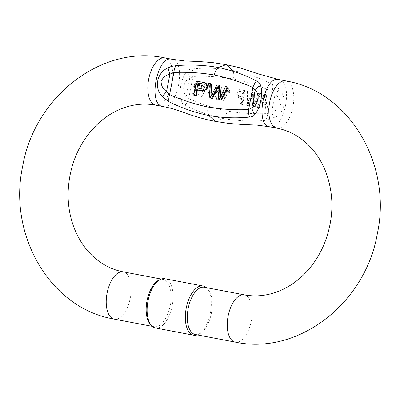 <?xml version="1.0" encoding="UTF-8"?>
<svg xmlns="http://www.w3.org/2000/svg" width="400" height="400" viewBox="0 0 400 400"><rect width="100%" height="100%" fill="white"/><g stroke="black" fill="none" stroke-linecap="round" stroke-linejoin="round"><path stroke-width="0.3" stroke-dasharray="2 1.5" d="M265.555 108.905L267.085 109.195L265.605 94.51L264.05 94.215L256.895 107.26L258.535 107.57L260.625 103.605L265.175 104.47L265.555 108.905L266.24 109.05L265.86 104.61L265.175 104.47M252.935 106.51L254.405 106.79L259.995 93.445L258.52 93.165L254.08 104.71L253.84 92.275L252.1 91.945L247.37 103.435L247.44 91.06L245.99 90.785L246.28 105.245L247.67 105.51L252.68 93.795L252.935 106.51L253.615 106.65L253.36 93.935L248.35 105.65L246.96 105.385L246.675 90.925L248.12 91.2L248.05 103.58L252.78 92.085L254.52 92.415L254.76 104.85L259.2 93.305L260.68 93.585L255.09 106.93L253.615 106.65M220.05 92.835L217.81 90.49L213.7 94.23L216.1 99.76L219.205 98.705L221.295 93.535L221.315 87.92L218.855 85.57L215.03 88.43L216.33 88.82L217.12 87.455L218.63 86.985L220.05 92.835L220.73 92.975L219.31 87.125L217.12 87.455M226.065 86.94L223.35 100.89L224.69 101.145L226.8 90.275L229.075 92.84L229.4 91.19L226.925 87.105L226.065 86.94L227.61 87.245L230.08 91.33L229.76 92.98L227.485 90.42L225.37 101.285L224.035 101.03L226.745 87.08M204.07 82.765L201.36 96.715L202.695 96.965L204.81 86.1L207.085 88.66L207.405 87.01L204.935 82.925L204.07 82.765L204.935 82.925M196.565 94.105L191.225 93.09L190.905 94.73L198.105 96.095L198.18 94.88L194.245 86.05L196.825 82.85L198.375 86.035L199.785 86.115L197.11 81.44L192.805 85.225L196.565 94.105L197.25 94.245L193.485 85.365L197.795 81.585L200.465 86.26L199.785 86.115M240.505 104.15L241.95 104.42L244.65 90.53L238.855 89.565L235.49 93.35L238.66 97.94L241.6 98.5L240.505 104.15L241.185 104.29L242.285 98.64L241.6 98.5M208.315 93.71L212.425 94.49L212.76 92.775L208.65 91.995L208.315 93.71L209 93.855L209.33 92.135L208.65 91.995M219.5 99.805L218.36 86.925L217.78 88.14M210.515 98.1L209.36 83.475L211.33 83.85M211.825 94.755L211.83 96.335L217.575 85.035L219.89 85.475M220.805 96.3L220.78 98.035L226.105 86.655L228.035 87.02M194.445 95.05L197.145 81.155L203.13 82.295M232.835 70.53C219.165 68.09 205.565 67.58 192.035 68.995C189.635 69.085 187.855 70.005 186.685 71.755C181.27 77.705 178.29 93.345 181.07 100.62C181.49 102.64 182.805 104.13 185.015 105.1C197.04 111.31 209.87 115.805 223.495 118.59C237.125 120.985 251.145 121.59 265.56 120.4L273.525 118.18C284.905 113.465 287.795 97.805 279.135 89.31L276.65 86.755L272.575 84.29C259.665 77.885 246.42 73.295 232.835 70.53C233.855 72.74 234.06 75.565 233.46 78.995C246.715 81.78 259.56 85.935 272.005 91.465L275.055 94.465C278.595 96.985 280.4 100.345 280.485 104.535C278.89 108.41 275.95 110.875 271.665 111.92L267.705 113.58A9.625 4.695 -87.4 0 1 265.56 120.4M159.075 280.005A24.06 11.85 -79.2 0 1 163.12 279.43A24.06 11.85 -79.2 0 1 170.275 305.28A24.06 11.85 -79.2 0 1 154.145 326.705A24.06 11.85 -79.2 0 1 154.04 326.685A24.06 11.85 -79.2 0 1 150.585 324.685M204.27 287.245A24.06 11.85 -79.2 0 1 207.825 289.265A24.06 11.85 -79.2 0 1 211.42 313.095A24.06 11.85 -79.2 0 1 199.34 333.945A24.06 11.85 -79.2 0 1 195.29 334.52M155.425 327.955A25.05 12.335 100.8 0 0 172.22 305.65A25.05 12.335 100.8 0 0 164.775 278.735M206.175 287.605A25.05 12.335 -79.2 0 1 206.69 288.095A25.05 12.335 -79.2 0 1 210.43 312.905A25.05 12.335 -79.2 0 1 197.855 334.615A25.05 12.335 -79.2 0 1 197.195 334.88M272.575 84.29A9.625 4.71 -71.1 0 1 272.005 91.465L267.705 113.58C254.075 114.14 240.585 113.29 227.235 111.035C213.985 108.24 201.14 104.085 188.685 98.575L186.345 95.715C181.445 91.855 183.625 80.17 189.735 78.26L192.985 76.455C206.62 75.88 220.11 76.725 233.46 78.995M273.525 118.18A9.625 0.975 70.6 0 0 271.665 111.92L275.055 94.465A9.625 1.05 -48.7 0 0 279.135 89.31M192.035 68.995A9.625 4.695 -87.4 0 1 192.985 76.455L188.685 98.575A9.625 4.71 -71.1 0 1 185.015 105.1M186.685 71.755A9.625 6.52 57.4 0 1 189.735 78.26L186.345 95.715A9.625 6.59 -35.9 0 1 181.07 100.62M260.68 93.585L259.995 93.445M259.2 93.305L258.52 93.165M254.76 104.85L254.08 104.71M254.52 92.415L253.84 92.275M252.78 92.085L252.1 91.945M248.05 103.58L247.37 103.435M248.12 91.2L247.44 91.06M246.675 90.925L245.99 90.785M246.96 105.385L246.28 105.245M248.35 105.65L247.67 105.51M253.36 93.935L252.68 93.795M255.09 106.93L254.405 106.79M217.8 87.595L217.015 88.96L216.33 88.82M217.015 88.96L215.03 88.43M215.71 88.57L219.54 85.715L221.995 88.06L221.975 93.68L219.89 98.845L216.785 99.9L214.38 94.375L218.49 90.635L220.73 92.975M219.385 97.23L218.455 92.19L216.745 92.725L217.105 98.505L219.385 97.23L218.7 97.09L216.425 98.365L216.06 92.585L217.775 92.05L218.7 97.09M225.37 101.285L224.69 101.145M227.485 90.42L226.8 90.275M229.76 92.98L229.075 92.84M230.08 91.33L229.4 91.19M227.61 87.245L226.925 87.105M224.035 101.03L223.35 100.89M208.68 83.335L209.36 83.475M211.15 96.19L211.83 96.335M216.89 84.895L217.575 85.035M220.095 97.89L220.78 98.035M225.42 86.515L226.105 86.655M217.675 86.78L218.36 86.925M197.105 87.985L201.54 88.84L202.87 83.945L202.515 83.875M196.465 81.015L197.145 81.155M205.615 83.07L208.085 87.155L207.765 88.805L205.49 86.24L203.38 97.11L201.36 96.715M203.38 97.11L202.695 96.965M202.04 96.855L204.755 82.905M208.085 87.155L207.405 87.01M207.765 88.805L207.085 88.66M205.49 86.24L204.81 86.1M200.465 86.26L199.06 86.175L197.51 82.995L194.93 86.19L198.865 95.025L198.79 96.24L191.59 94.87L191.91 93.23L191.225 93.09M191.59 94.87L190.905 94.73M191.91 93.23L197.25 94.245M199.06 86.175L198.375 86.035M198.79 96.24L198.105 96.095M265.05 102.895L261.36 102.195L264.575 95.83L265.05 102.895L265.735 103.035L265.26 95.97L264.575 95.83M265.26 95.97L262.04 102.335L265.735 103.035M262.04 102.335L261.36 102.195M265.86 104.61L261.305 103.75L259.215 107.715L257.575 107.405L264.73 94.355L266.285 94.65L267.77 109.34L267.085 109.195M266.285 94.65L265.605 94.51M267.77 109.34L266.24 109.05M261.305 103.75L260.625 103.605M259.215 107.715L258.535 107.57M257.575 107.405L256.895 107.26M264.73 94.355L264.05 94.215M241.92 96.86L239.01 96.31L242.605 97.005L241.92 96.86L242.885 91.895L243.57 92.035L239.415 91.375C236.925 93.155 237.045 94.855 239.79 96.47L239.105 96.325C236.365 94.71 236.24 93.015 238.735 91.235L242.885 91.895M242.605 97.005L243.57 92.035M242.285 98.64L239.345 98.08L236.17 93.49L239.535 89.705L245.33 90.67L242.63 104.565L241.95 104.42M245.33 90.67L244.65 90.53M242.63 104.565L241.185 104.29M239.535 89.705L238.855 89.565M209.33 92.135L213.44 92.92L213.11 94.635L212.425 94.49M213.44 92.92L212.76 92.775M213.11 94.635L209 93.855M171.79 59.23C187.07 60.655 177.55 110.775 162.815 106.505M215.405 121.39L223.495 118.59C225.26 116.96 226.505 114.44 227.235 111.035M269.795 126.82C284.535 131.095 294.055 80.975 278.775 79.545M155.795 105.17A24.06 11.85 100.8 0 0 171.905 83.845A24.06 11.85 100.8 0 0 164.875 57.915M276.815 128.155A24.06 11.85 100.8 0 0 292.925 106.83A24.06 11.85 100.8 0 0 285.895 80.9M123.185 271.845A24.06 11.85 -79.2 0 1 130.335 297.695A24.06 11.85 -79.2 0 1 114.205 319.12L114.105 319.1M244.205 294.83A24.06 11.85 -79.2 0 1 251.355 320.68A24.06 11.85 -79.2 0 1 235.225 342.105M216.745 92.725L216.06 92.585M200.855 88.7L201.54 88.84M198.865 95.025L198.18 94.88M239.415 91.375L238.735 91.235M152.235 326.345L154.145 326.705M161.215 279.065L163.12 279.43M207.825 289.265L206.69 288.095M199.34 333.945L197.855 334.615M219.31 87.125L218.63 86.985M219.54 85.715L218.855 85.57M216.785 99.9L216.1 99.76M218.49 90.635L217.81 90.49M217.105 98.505L216.425 98.365M218.455 92.19L217.775 92.05M202.19 83.805L202.87 83.945M197.795 81.585L197.11 81.44M197.51 82.995L196.825 82.85M239.345 98.08L238.66 97.94"/><path stroke-width="0.6" d="M217.78 88.14L212.475 98.47L209.83 97.96L211.795 98.33L217.675 86.78L218.815 99.665L220.67 100.015L227.35 86.88L225.42 86.515L220.095 97.89L219.21 85.335L216.89 84.895L211.15 96.19L210.65 83.705L208.68 83.335L209.83 97.96M210.65 83.705L211.33 83.85L211.825 94.755M219.21 85.335L219.89 85.475L220.805 96.3M227.35 86.88L228.035 87.02L221.35 100.16L218.815 99.665M196.37 95.415L193.765 94.905L196.37 95.415L197.47 89.765C207.835 93.925 210.015 84.57 204.81 82.745L196.465 81.015L193.765 94.905M176.03 65.66A9.625 4.695 92.6 0 0 173.88 72.475L169.58 94.595C182.03 100.105 194.88 104.26 208.125 107.055C207.525 110.485 207.735 113.31 208.75 115.52C195.195 112.755 181.95 108.17 169.01 101.765L162.45 96.74C153.67 88.09 156.855 72.485 168.065 67.875L171.325 66.435L176.03 65.66C190.42 64.455 204.44 65.05 218.095 67.46C231.71 70.2 244.535 74.7 256.565 80.955C258.765 81.915 260.08 83.405 260.515 85.43C263.335 92.84 260.235 108.46 254.905 114.3C253.755 116.045 251.97 116.965 249.55 117.065C236.05 118.44 222.45 117.925 208.75 115.52L215.405 121.39L212.15 120.745C205.9 119.57 197.95 117.36 188.31 114.115L182.42 111.955C175.8 109.585 169.96 107.905 164.9 106.92L162.71 106.485C147.545 104.81 157.115 54.98 171.785 59.225L184.92 60.985L198.34 61.485L212.235 62.54L226.18 64.66L218.095 67.46C216.33 69.09 215.08 71.61 214.355 75.015C201.01 72.745 187.515 71.9 173.88 72.475L169.925 74.135C165.7 75.155 162.765 77.59 161.115 81.45C161.145 85.64 162.95 89.02 166.53 91.59L169.58 94.595A9.625 4.71 108.9 0 0 169.01 101.765M151.725 325.855L150.585 324.685A24.06 11.85 -79.2 0 1 147.03 300.65A24.06 11.85 -79.2 0 1 159.075 280.005L160.56 279.335A25.05 12.335 100.8 0 0 148.02 300.83A25.05 12.335 100.8 0 0 151.725 325.855A25.05 12.335 100.8 0 0 155.425 327.955L193.64 335.215A25.05 12.335 -79.2 0 1 186.235 308.085A25.05 12.335 -79.2 0 1 202.985 285.99A25.05 12.335 -79.2 0 1 206.175 287.605M244.205 294.83A24.06 11.85 -79.2 0 0 228.095 316.155A24.06 11.85 -79.2 0 0 235.125 342.085A24.06 11.85 -79.2 0 0 235.225 342.105L195.29 334.52A24.06 11.85 -79.2 0 1 195.19 334.5A24.06 11.85 -79.2 0 1 188.18 308.465A24.06 11.85 -79.2 0 1 204.27 287.245L244.205 294.83C255.475 296.96 266.875 295.805 278.405 291.36C287.455 287.8 295.825 282.315 303.505 274.895C312.19 266.42 319.06 256.21 324.12 244.27C334.07 219.065 334.485 194.575 325.36 170.805C321.315 160.93 315.875 152.545 309.04 145.645C299.635 136.3 288.895 130.465 276.815 128.155A24.06 11.85 100.8 0 1 276.715 128.135A24.06 11.85 100.8 0 1 269.685 102.205A24.06 11.85 100.8 0 1 285.795 80.88A24.06 11.85 100.8 0 1 285.895 80.9M202.985 285.99L164.775 278.735A25.05 12.335 100.8 0 0 160.56 279.335M197.195 334.88A25.05 12.335 -79.2 0 1 193.64 335.215M208.125 107.055C221.475 109.31 234.97 110.16 248.6 109.6L251.85 107.795C257.86 105.945 260.215 94.29 255.245 90.335L252.9 87.485C240.455 81.955 227.605 77.795 214.355 75.015M162.45 96.74A9.625 1.05 -48.7 0 1 166.53 91.59L169.925 74.135A9.625 0.975 70.6 0 1 168.065 67.875M256.565 80.955A9.625 4.71 108.9 0 0 252.9 87.485L248.6 109.6A9.625 4.695 92.6 0 0 249.55 117.065M260.515 85.43A9.625 6.595 -35.9 0 0 255.245 90.335L251.85 107.795A9.625 6.52 57.3 0 0 254.905 114.3M220.67 100.015L221.35 100.16M211.795 98.33L212.475 98.47M198.07 83.015L202.19 83.805L200.855 88.7L197.105 87.985L198.07 83.015L198.755 83.16L197.79 88.115M195.69 95.27L196.785 89.625L197.47 89.765M196.785 89.625C207.155 93.785 209.33 84.425 204.13 82.605L204.81 82.745M204.13 82.605L202.445 82.155M202.515 83.875L198.755 83.16M232.835 70.53L226.18 64.66L239.945 67.805L259.745 74.305L278.765 79.545C264.095 75.3 254.53 125.13 269.695 126.8L256.695 125.07L243.315 124.555L229.14 123.48L215.405 121.39M164.875 57.915A24.06 11.85 100.8 0 0 164.775 57.895A24.06 11.85 100.8 0 0 148.665 79.22A24.06 11.85 100.8 0 0 155.695 105.15A24.06 11.85 100.8 0 0 155.795 105.17L162.815 106.505M152.235 326.345L114.205 319.12A24.06 11.85 -79.2 0 1 114.105 319.1A24.06 11.85 -79.2 0 1 107.075 293.17A24.06 11.85 -79.2 0 1 123.185 271.845L161.215 279.065M114.205 319.12L112.355 318.75C49.28 307.17 7.88 234.05 22.66 166.355C34.295 97.245 101.365 44.25 164.775 57.895L171.79 59.23M269.795 126.825L276.815 128.155M278.775 79.545L287.645 81.25C350.72 92.83 392.12 165.95 377.34 233.645C365.705 302.755 298.635 355.75 235.225 342.105M123.185 271.845C111.195 269.55 100.52 263.785 91.16 254.555C84.285 247.675 78.81 239.295 74.735 229.42C70.165 218.175 67.945 206.07 68.085 193.105C69.045 165.99 78.47 143.365 96.37 125.23C104.025 117.805 112.365 112.305 121.39 108.72C132.985 104.21 144.455 103.025 155.795 105.17"/></g></svg>
